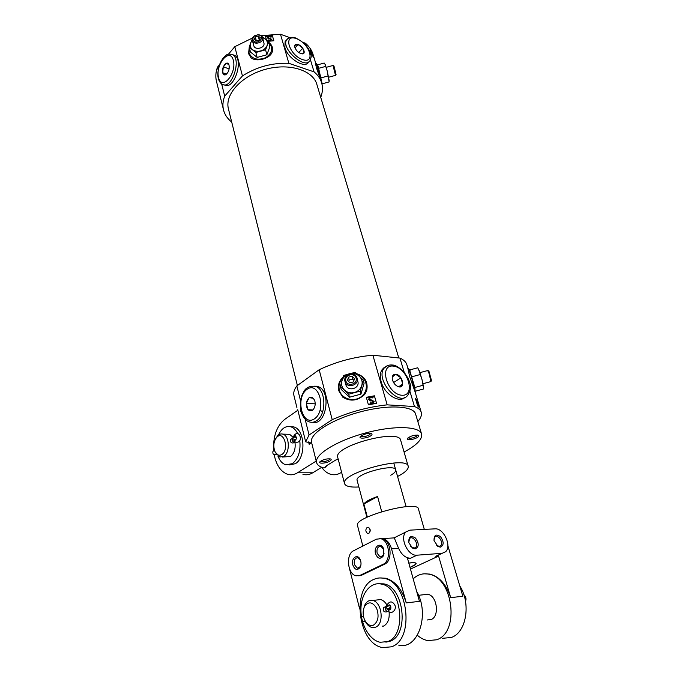 <?xml version="1.0" encoding="UTF-8"?>
<svg xmlns="http://www.w3.org/2000/svg" width="682" height="682" viewBox="0 0 682 682"><rect width="100%" height="100%" fill="white"/><g stroke="black" fill="none" stroke-linecap="round" stroke-linejoin="round"><path stroke-width="1.02" d="M275.161 451.978L279.765 457.034L283.763 456.369C290.293 452.678 289.56 435.662 282.851 434.127C280.993 433.59 279.245 434.136 277.617 435.764L275.664 438.671M282.237 457.068L290.583 456.463C294.334 453.377 295.783 448.551 294.922 441.979M293.158 437.315L289.645 434.349L287.216 434.272M292.672 438.117L290.575 439.558C290.217 442.226 291.197 443.334 293.499 442.874L294.684 442.089M297.744 409.72L305.664 441.834L309.057 434.98L305.178 419.396M294.002 395.799L293.874 395.253C293.303 392.457 294.292 389.345 296.841 385.91L300.455 400.419M404.068 452.004C416.463 445.406 422.329 439.481 421.638 434.246C420.112 426.199 394.349 425.201 365.671 432.934C336.976 440.572 314.53 454.493 316.55 462.405C317.13 464.945 319.585 466.812 323.916 468.005L326.294 466.769L325.587 466.522L325.996 466.036L335.885 459.949L338.212 459.242M421.502 433.786L415.653 414.255C413.983 405.781 388.322 404.315 359.917 411.979C331.495 419.541 309.381 433.812 311.503 442.166L311.614 442.601M329.943 461.058C331.478 460.035 331.605 459.318 330.327 458.909C326.738 458.611 323.379 459.463 320.25 461.458C317.173 463.982 326.081 463.589 329.943 461.058M370.573 435.943C372.355 434.749 372.5 433.923 370.999 433.471C367.3 433.206 363.864 434.127 360.693 436.233C357.402 438.969 366.387 438.688 370.573 435.943M408.168 466.181L400.718 440.436C399.891 428.125 333.285 445.968 337.718 457.315L337.786 457.571M417.29 437.503C419.123 436.344 419.345 435.559 417.955 435.133C414.341 434.945 410.999 435.883 407.938 437.963C405.065 440.453 413.224 440.035 417.29 437.503M297.863 410.232L284.692 419.404C276.611 426.088 272.928 436.582 273.661 450.879M321.674 467.289C324.24 470.972 327.283 473.325 330.804 474.331C334.146 475.226 337.428 474.723 340.668 472.831L341.597 472.276M321.699 467.272L312.723 472.805C309.509 474.74 306.252 475.26 302.944 474.348M274.215 454.885C276.406 465.405 280.916 471.893 287.761 474.357C291.052 475.277 294.292 474.757 297.488 472.797L316.218 461.049M305.664 441.834L310.344 442.763L309.159 444.297L311.64 442.695M417.836 421.553C420.768 418.219 421.919 415.21 421.305 412.516C420.666 410.001 418.39 408.007 414.477 406.54L387.171 404.852C368.144 406.915 349.823 411.86 332.202 419.677L309.057 434.98M266.85 54.782L269.833 46.802L268.614 41.815L265.596 49.829L266.85 54.782L257.148 57.416L250.499 52.054L249.143 47.109L252.204 39.138M261.129 35.652L280.49 34.262L288.861 63.324C272.127 62.693 256.654 66.896 242.442 75.932L224.693 96.128C222.895 100.8 222.477 105.25 223.415 109.504C224.574 114.423 227.336 118.6 231.71 122.052M252.596 37.945L234.804 46.683L242.442 75.932M266.5 39.982L265.46 36.24L272.357 35.515L273.84 40.749L268.06 41.321M268.742 42.335C272.152 45.063 273.32 48.234 272.246 51.832C270.362 58.669 256.1 62.522 250.985 57.646L248.546 53.622L249.237 47.45M335.578 75.284L336.064 74.423L333.958 66.018M321.461 82.241L316.363 67.603L315.425 63.017L316.32 63.383M320.736 97.364C322.62 92.471 322.953 87.731 321.733 83.153C320.54 78.856 317.974 75.097 314.061 71.866L288.861 63.324M315.647 63.008L313.191 54.91C311.955 50.494 309.389 46.615 305.476 43.264L306.184 45.626M310.455 59.846L314.061 71.866M310.029 48.951L312.347 52.846L313.891 57.944L311.572 54.066L310.029 48.951M360.948 394.128L364.077 383.258L363.421 380.155L360.258 391.093L360.948 394.128L349.465 397.222L341.213 389.431L340.361 386.379L343.592 375.509L349.295 373.804L355.075 372.406L363.421 380.155M356.601 373.659C365.049 376.515 368.399 382.218 366.66 390.752L364.759 394.367C357.837 400.871 350.522 401.834 342.824 397.239L338.758 390.735C337.616 385.645 338.945 381.195 342.748 377.385M296.841 385.91L319.167 369.738C336.269 361.69 354.18 356.848 372.883 355.228L387.171 404.852M319.167 369.738L332.202 419.677M366.319 397.308L374.401 395.807L376.532 403.309L368.425 404.835L366.319 397.308M430.981 381.434L431.493 380.547L428.884 371.085M421.144 411.988L414.946 391.485L409.652 376.549L407.776 367.973L408.279 368.246M407.845 367.99L406.924 364.955C406.191 362.133 403.863 359.84 399.933 358.076L404.153 372.133M409.908 391.315L414.477 406.54M415.483 398.655L417.486 400.76L419.66 407.955L417.665 405.892L415.483 398.655M216.561 81.712L216.356 80.86C215.384 76.495 215.759 71.934 217.481 67.168L218.138 69.811M221.641 83.877L224.693 96.128M366.396 397.58L374.461 396.089L376.507 403.318M270.336 36.137L272.468 35.993L273.823 40.749M272.468 35.993L272.357 35.515M417.017 400.88L417.486 400.76M280.49 34.262L289.731 37.587M302.961 42.352L305.476 43.264M217.481 67.168L219.399 64.909M228.402 54.253L234.804 46.683M398.791 357.956L316.977 84.815C313.388 70.459 289.748 62.71 265.801 69.223C241.803 75.549 224.762 94.21 228.351 108.566L228.538 109.316M372.883 355.228L399.933 358.076M397.563 476.462L399.891 475.226C405.824 471.842 408.612 468.909 408.245 466.428C407.7 454.971 340.275 473.035 344.504 483.504C345.424 486.309 350.216 487.468 358.868 486.982M390.769 475.235C394.298 473.206 395.944 471.45 395.722 469.975C395.321 463.035 354.614 473.947 357.104 480.324L357.146 480.46M265.588 36.7L268.333 36.334M311.921 54.441L311.171 52.361L311.665 52.224L312.177 53.571L312.706 55.549L311.862 54.475M418.245 404.801L417.657 404.955L416.429 401.323L417.017 401.161L417.606 402.678L418.424 405.935L417.827 405.509L418.663 406.506L418.492 405.304L416.139 400.002L417.017 401.161M271.206 36.351L271.086 37.16L268.819 36.666L268.12 37.553L271.845 39.377L270.285 40.911L268.333 40.681L268.538 40.247L270.532 40.383L271.138 39.616L267.344 37.732L268.239 36.368L271.206 36.351L268.819 36.666M269.049 41.193L268.333 40.681M270.336 39.01L268.785 38.78M267.344 37.732L268.87 39.13M373.088 397.035L372.918 397.93L370.309 397.683L369.533 398.987L374.068 401.391L373.25 403.394L372.338 403.744L370.019 403.514L370.224 402.883L372.585 402.951L373.25 401.817L372.261 400.982L370.411 400.743L368.638 399.277L369.601 397.274L373.088 397.035L372.883 397.717L370.309 397.683M370.019 403.514L372.858 403.821L374.145 401.724M372.261 400.982L370.411 400.743M368.638 399.277L370.454 400.956M310.694 51.167L310.711 50.528L311.444 51.568L312.927 56.086M310.958 51.099L311.665 52.224M311.691 53.699L312.177 53.571M417.017 402.832L417.606 402.678M314.649 386.157L317.889 386.558C331.784 390.419 326.499 426.131 312.62 422.26M404.989 397.359C398.996 403.556 384.316 394.017 381.136 381.647C379.712 376.345 380.155 372.184 382.449 369.167L385.142 367.104M233.091 54.833L234.446 55.285C244.156 59.547 233.747 90.646 224.617 85.003L223.935 84.798M308.886 61.798L308.511 62.19C305.152 69.163 287.523 58.413 284.871 47.569L285.127 41.542L286.21 40.323M383.693 367.956L384.81 367.41L383.693 367.956M404.622 397.504L403.71 398.271L404.622 397.504M315.084 386.251L316.295 386.183L315.084 386.251M314.163 422.405L313.012 422.201L314.163 422.405M415.253 392.414L414.852 387.487L409.558 369.985L417.716 367.777L419.379 371.034L422.064 379.789L423.531 387.981L423.292 389.064L415.347 391.212M423.079 385.262L414.852 387.487M420.265 374.52L412.03 376.745M423.582 387.248L422.064 379.789L418.535 369.184M430.871 381.639L429.276 374.009L427.75 370.531M360.258 391.093L348.681 394.222L349.465 397.222M348.681 394.222L340.361 386.379M359.201 376.123C361.844 378.749 362.705 381.86 361.81 385.466C360.642 389.013 358.186 391.366 354.435 392.517C350.608 393.412 347.291 392.619 344.47 390.147C341.853 387.487 341.009 384.367 341.938 380.786C343.131 377.265 345.578 374.938 349.295 373.804C353.08 372.909 356.379 373.685 359.201 376.123M345.851 380.914C344.146 374.861 354.47 372.074 356.098 378.152C357.837 384.222 347.453 387.026 345.851 380.914M348.451 377.18L347.479 380.471L350.002 382.832L353.498 381.894L354.47 378.587L351.946 376.234L348.451 377.18L349.175 380.07L348.715 381.63M345.007 381.494C342.756 374.316 355.39 370.914 357.104 378.246C359.388 385.356 346.865 388.859 345.041 381.622L345.007 381.494M345.808 384.529L345.893 384.861C347.701 392.048 360.122 388.57 357.854 381.511L357.215 378.715M353.949 380.351L352.637 379.132L349.175 380.07M352.637 379.132L351.946 376.234M317.335 64.901L324.189 63.042L325.246 64.628L327.232 71.081L329.167 81.917L322.168 83.818L318.093 66.043L316.457 63.579L321.725 83.119M328.153 75.932L321.094 77.85M325.646 66.418L318.579 68.336M329.167 80.561L327.232 71.081L325.075 64.279M335.518 75.387L333.004 65.481M265.596 49.829L255.835 52.488L257.148 57.416M255.835 52.488L249.143 47.109M262.11 36.64L268.614 41.815M262.544 37.578L265.196 38.917C267.301 40.724 267.924 42.94 267.054 45.583C265.954 48.183 263.823 49.965 260.652 50.92C257.438 51.704 254.693 51.244 252.417 49.556C250.32 47.731 249.714 45.498 250.609 42.881L252.331 40.255M253.005 39.633C252.69 38.047 253.363 36.717 255.017 35.634L257.813 34.859C267.514 35.652 256.125 46.981 253.005 39.633M255.298 36.845L254.377 39.258L256.398 40.869L259.348 40.068L260.268 37.655L258.239 36.052L255.298 36.845L256.338 40.826M252.366 40.374C251.99 38.507 252.783 36.939 254.744 35.66L258.035 34.748C260.405 34.842 261.914 35.796 262.561 37.612C264.232 42.685 253.602 45.617 252.374 40.426L252.366 40.374M253.738 45.523L253.772 45.651C254.991 50.818 265.545 47.902 263.874 42.855L262.596 37.757M259.279 40.093L258.239 36.052M289.296 464.936L295.315 463.717C306.286 457.707 305.042 429.455 293.823 426.923L290.319 426.659M326.09 465.977L326.294 466.769M360.88 436.071C362.517 437.188 365.382 436.795 369.474 434.886L370.658 433.411M320.514 461.245C322.228 462.234 325.016 461.833 328.877 460.043L329.909 458.824M408.186 437.75C409.754 438.671 412.448 438.253 416.25 436.497L417.529 435.065M281.811 454.536C289.748 449.668 283.678 429.643 276.696 437.341C273.661 441.237 273.039 445.875 274.82 451.254C276.636 454.971 278.964 456.062 281.811 454.536M277.881 455.994C279.688 460.708 282.297 463.641 285.715 464.766L292.305 463.692C298.324 458.901 300.822 451.211 299.782 440.623M297.71 433.658C295.928 430.035 293.635 427.75 290.83 426.804C285.741 425.611 281.623 428.347 278.478 435.005M273.456 451.015L272.936 451.365C272.519 454.024 273.482 455.107 275.809 454.613L276.355 454.255M293.388 436.616L292.007 440.026L294.471 440.043L295.153 442.064L294.377 440.546L294.769 440.188C296.738 439.268 296.951 437.793 295.4 435.764L293.524 436.992L296.431 437.264L293.78 437.179M295.562 440.069L294.479 440.035M294.956 441.962C293.669 442.379 292.689 441.74 292.007 440.026L293.78 437.188M363.89 504.041C365.424 501.628 369.985 499.113 377.572 496.496L363.89 504.041L367.359 517.101M377.572 496.496L381.69 511.645M409.993 567.356L415.168 564.67C417.052 562.829 414.929 562.309 408.816 563.11M424.315 529.394L418.458 509.062C418.373 499.659 353.847 516.947 357.47 525.404L357.521 525.592M368.826 533.426C370.829 531.125 370.667 529.07 368.331 527.254L367.155 527.382C365.271 529.684 365.45 531.738 367.692 533.554L368.749 533.426C370.641 531.133 370.471 529.079 368.229 527.254M408.757 542.318L409.626 538.584C412.815 534.978 419.174 544.227 415.688 547.399L414.127 548.115L410.76 546.478M384.188 578.387C380.565 577.543 377.112 577.884 373.813 579.419C351.29 588.148 358.033 644.013 382.696 647.593L391.417 646.826C414.878 639.571 408.305 581.959 384.188 578.387L385.748 578.242C395.219 581.021 402.048 589.239 406.242 602.905L391.545 548.874C389.848 543.247 387.001 539.803 383.011 538.541L379.439 538.507M417 555.191L442.149 553.307L445.593 551.755C452.115 546.146 443.556 527.808 434.988 528.848L409.933 530.144L405.952 531.943C399.302 537.825 408.109 556.495 417 555.191L410.564 558.234C405.585 558.106 401.613 554.824 398.629 548.396L394.145 537.595M376.328 539.189L353.617 550.741C345.527 554.185 347.488 574.355 356.132 575.83L359.925 575.42L383.028 564.329C391.553 560.945 389.627 540.357 380.718 538.712L376.328 539.189M349.576 568.958L359.678 609.043M442.268 553.29L435.704 556.29L438.586 556.069L410.47 569.069M442.49 638.301L451.262 637.491C466.369 632.7 471.228 603.408 459.779 585.855M417.401 635.309C420.658 638.139 424.119 639.904 427.793 640.594L436.548 639.793C460.077 632.674 453.163 577.543 428.884 574.201C422.985 573.008 417.759 574.559 413.19 578.856M438.586 556.069L450.7 597.662C446.412 584.585 439.506 576.733 429.967 574.099L424.195 573.809M416.702 591.499C430.231 614.431 417.887 650.278 398.655 645.121M385.748 578.242L379.772 577.944M383.028 564.329L384.588 564.202C393.113 560.826 391.187 540.272 382.27 538.618L379.559 538.516M384.588 564.202L361.486 575.284L358.732 575.847M450.7 597.662L462.848 596.23L447.861 545.668M410.564 558.234L407.529 558.473L419.43 601.345L406.242 602.905M410.01 567.398L412.209 566.461C414.886 565.199 416.199 564.193 416.122 563.451C415.781 562.539 413.335 562.403 408.799 563.059M375.543 553.724C373.259 546.069 381.451 541.465 383.702 549.24L383.216 556.086C380.241 559.564 377.683 558.78 375.543 553.724M352.824 564.96C350.753 557.731 358.076 553.085 360.454 560.203C361.332 562.897 361.187 565.344 360.028 567.543C357.18 570.689 354.776 569.828 352.824 564.96M440.35 547.143L437.963 546.487L434.033 540.613C433.923 534.944 436.096 533.648 440.563 536.751C444.059 541.9 443.982 545.361 440.35 547.143M415.219 548.874L412.533 548.081L408.85 542.719C408.475 536.64 410.675 535.089 415.457 538.047C419.191 543.332 419.115 546.947 415.219 548.874M379.721 599.435L378.936 599.759L379.721 599.435M382.346 626.093L383.224 626.212L382.346 626.093M430.905 619.64C439.907 616.707 437.188 595.557 427.733 594.278L423.727 594.73M433.948 540.135L434.843 537.041C437.904 533.631 444.033 542.77 440.683 545.753L439.242 546.401L436.344 545.14M360.897 565.097L360.275 566.657L357.317 568.191L354.376 564.543C353.813 560.11 354.998 557.833 357.922 557.731L360.497 560.331M384.102 553.119L383.42 555.233L380.147 556.972L377.12 553.298C376.524 548.712 377.785 546.384 380.906 546.308L383.821 549.658M364.734 620.168C366.49 624.26 368.919 626.698 372.014 627.5L375.586 627.176C384.537 624.166 381.997 601.865 372.628 600.467C369.491 599.879 366.95 601.268 365.023 604.627L363.421 609.725M376.575 600.024L380.565 599.572C383.054 600.194 385.16 602.001 386.89 605.002M389.09 611.788C389.703 618.966 387.853 623.732 383.548 626.085M384.205 607.261L383.506 607.594C382.798 610.671 383.719 612.129 386.285 611.967M385.884 642.154L389.959 641.251C409.575 635.061 404.042 586.861 383.787 583.869L378.246 583.732M387.589 641.609C407.197 635.411 401.681 587.108 381.434 584.099C370.735 581.49 361.23 593.204 360.94 608.736C360.471 624.226 369.371 640.168 380.164 642.265L387.589 641.609M373.404 625.172C378.237 621.728 379.303 616.076 376.583 608.216C372.525 601.788 368.527 601.166 364.606 606.349C362.739 610.228 362.636 614.508 364.299 619.188C366.626 624.294 369.661 626.289 373.404 625.172M386.268 606.298L385.68 606.622L385.245 609.035L386.916 608.898L388.382 609.648L388.834 611.609M362.244 616.869L361.426 617.219C360.565 620.296 361.469 621.72 364.137 621.498L365.126 621.072M388.919 608.659L390.812 608.523M386.907 604.968L386.813 605.232C389.695 600.782 392.414 600.842 394.98 605.428C396.788 609.529 391.843 614.508 388.817 611.601L388.382 609.648L390.419 609.401L388.382 609.648L389.055 609.998C391.391 608.77 391.442 607.023 389.2 604.764L387.461 606.145L386.83 605.241L387.444 606.136L390.428 605.795M388.902 608.591L390.769 606.613M385.245 609.035L387.453 606.128M313.047 409.788L312.33 410.402L313.047 409.788C315.144 407.188 315.689 404.059 314.683 400.394C311.734 395.611 309.023 396.123 306.542 401.92C306.065 408.714 308 411.544 312.33 410.402L307.914 409.686L306.312 403.318L309.099 397.64L313.515 398.297M312.765 409.942L307.914 409.686M315.203 403.846L306.312 403.318M320.233 409.891L320.821 410.607M321.103 410.871L322.075 411.468M225.819 74.662L225.29 74.884L222.69 72.769C223.27 74.722 224.31 75.352 225.819 74.662C228.606 72.335 229.672 69.112 229.016 64.978C227.438 59.411 221.096 67.296 222.69 72.769L223.287 66.947L226.484 63.196L228.871 64.841M229.152 68.814L223.287 66.947M226.68 74.023L222.69 72.769M392.252 377.044L395.654 374.273C392.926 374.324 391.826 376.089 392.363 379.584C393.395 383.148 395.407 385.518 398.39 386.711C405.841 389.175 402.585 374.648 395.654 374.273L400.888 377.794L402.755 384.085L399.396 386.907L398.39 386.711M393.591 382.585L400.888 377.794M398.714 386.711L402.755 384.085M298.111 44.518C295.494 43.801 294.377 44.688 294.769 47.186C296.32 51.039 298.844 53.273 302.331 53.878C306.559 54.006 302.944 46.044 298.111 44.518M294.777 45.362L298.111 44.526L302.748 48.192L304.095 52.719L301.555 53.75L302.331 53.878M298.776 52.531L302.748 48.192M295.008 47.945L298.111 44.526M340.668 472.831L341.742 472.831M297.488 472.797L312.723 472.805M268.844 42.761C273.508 48.047 272.408 53.043 265.545 57.731C257.489 60.672 251.973 59.053 248.998 52.889L249.356 47.876M357.112 374.213C366.618 376.779 369.601 389.354 362.116 395.935C354.862 402.755 341.614 399.362 339.372 390.189C338.306 385.577 339.457 381.477 342.833 377.879M415.261 392.534L411.314 376.259L408.629 368.689L410.112 370.803M308.571 441.927L309.159 444.297M391.545 548.874L398.629 548.396M442.149 553.307L435.704 556.29M359.925 575.42L361.486 575.284M385.253 609.052C386.012 611.012 387.052 611.703 388.365 611.115M316.491 420.777C326.806 414.758 326.047 389.175 315.578 386.387C309.79 385.756 305.843 387.555 303.729 391.775L301.649 395.944C300.174 401.076 299.918 406.267 300.881 411.519C303.959 419.541 307.13 421.195 309.406 421.919C311.793 422.687 314.155 422.303 316.491 420.777M314.462 418.833C326.968 410.513 319.091 380.385 307.002 389.362C294.991 397.683 302.203 427.103 314.462 418.833M234.446 55.285L232.34 54.586C228.99 53.921 227.046 54.074 226.492 55.046C226.714 54.824 222.392 56.981 219.075 65.864C217.268 74.133 217.848 76.12 218.291 78.421C219.22 81.627 220.627 83.613 222.511 84.363C231.624 90.007 242.033 58.848 232.34 54.586L230.831 54.117M218.547 77.612C221.71 91.218 236.884 73.878 233.355 60.306C229.868 46.853 215.111 64.475 218.547 77.612M387.964 365.458L384.392 367.845C374.358 378.68 398.74 407.444 407.683 395.372C410.624 390.795 411.297 386.481 409.694 382.44L408.365 378.757L403.923 371.869C399.004 367.257 395.151 364.972 392.363 365.023C389.132 364.682 386.472 365.62 384.392 367.845L382.449 369.167M393.233 366.081C378.467 364.35 387.086 394.29 401.86 395.253C416.412 396.293 407.589 367.283 393.233 366.081M287.787 38.593L286.619 39.871C280.669 48.465 305.272 70.058 310.037 60.562C311.248 57.433 311.546 55.472 310.924 54.688C310.455 53.392 311.503 54.748 308.477 48.772C305.979 44.68 301.819 41.116 295.988 38.098C292.177 36.64 289.057 37.229 286.619 39.871L285.127 41.542M296.363 38.627C282.774 33.537 288.938 54.944 302.569 59.59C316.022 64.253 309.654 43.298 296.363 38.627M289.645 434.349L282.851 434.127M293.874 395.253L296.909 407.555M311.503 442.166L316.55 462.405M216.356 80.86L223.415 109.504M228.351 108.566L297.386 385.518M337.718 457.315L344.504 483.504M418.757 369.567L418.509 369.132M429.021 371.161L427.946 370.556M427.895 370.497L419.95 372.636M430.819 381.605L423.011 383.71M345.041 381.622L345.893 384.861M322.177 83.323L322.066 84.568M334.018 66.052L333.097 65.498M333.072 65.463L326.175 67.339M335.493 75.37L328.681 77.219M252.374 40.426L253.772 45.651M276.696 437.341L277.617 435.764M293.823 426.923L290.83 426.804M272.936 451.365L274.479 450.333M293.84 439.719L295.886 439.779M293.354 436.719C299.125 426.412 304.845 444.332 295.135 442.047M295.255 440.205L294.769 440.188M357.104 480.324L366.916 517.314M393.753 463.01L406.122 506.666M357.47 525.404L362.841 546.052M415.688 547.399L414.23 548.106M383.011 538.541L394.358 537.885M405.952 531.943L394.298 537.783M428.884 574.201L429.967 574.099M380.718 538.712L382.27 538.618M411.928 547.458L412.533 548.081M437.298 545.856L437.963 546.487M440.683 545.753L439.327 546.393M360.275 566.657L360.028 567.543M357.317 568.191L358.775 568.063M383.42 555.233L383.216 556.086M380.147 556.972L381.741 556.853M431.382 619.418L427.307 619.972M380.565 599.572L372.628 600.467M427.733 594.278L418.526 595.309M383.787 583.869L381.434 584.099M364.606 606.349L365.023 604.627M386.293 611.967L387.649 611.379M383.506 607.594L385.637 606.665M361.426 617.219L363.463 616.332M386.916 608.898L390.573 608.455M389.865 609.896L389.055 609.998M385.68 606.622L386.813 605.232M463.777 594.525C465.977 596.801 466.548 599.026 465.482 601.217M317.889 386.558L315.578 386.387"/></g></svg>
